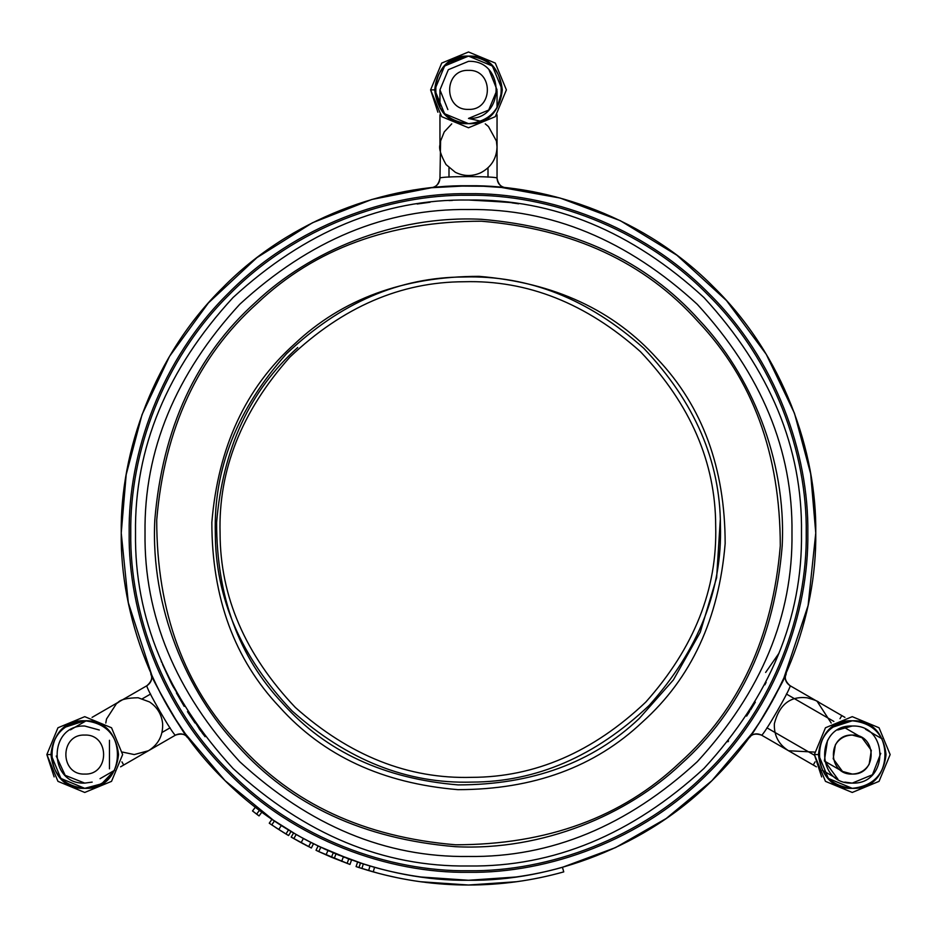 <?xml version="1.0" encoding="UTF-8"?>
<svg xmlns="http://www.w3.org/2000/svg" width="937" height="937" viewBox="0 0 937 937"><rect width="100%" height="100%" fill="white"/><g stroke="black" fill="none" stroke-linecap="round" stroke-linejoin="round"><path stroke-width="1.41" d="M852.26 735.065C844.905 735.322 839.271 738.579 835.371 744.81L833.204 758.759L842.504 771.456L852.26 774.067C877.407 775.133 877.407 733.987 852.26 735.065C827.102 733.987 827.102 775.133 852.26 774.067C859.616 773.798 865.238 770.554 869.149 764.311L871.305 750.373L862.005 737.677L852.26 735.065M786.401 694.024L833.871 721.431M766.899 727.803L814.37 755.21M818.481 754.566C820.625 774.934 831.892 786.19 852.26 788.333C872.628 786.19 883.884 774.934 886.027 754.566C883.884 734.198 872.628 722.931 852.26 720.787C831.892 722.931 820.625 734.198 818.481 754.566C820.484 734.046 831.74 722.79 852.26 720.787C895.831 718.702 895.831 790.418 852.26 788.333L828.378 778.448L818.481 754.566C820.484 734.046 831.74 722.79 852.26 720.787C895.831 718.702 895.831 790.418 852.26 788.333C808.69 790.418 808.69 718.702 852.26 720.787C895.831 718.702 895.831 790.418 852.26 788.333L828.378 778.448L818.481 754.566L814.358 754.566L818.481 754.566M832.302 727.311L852.26 720.787C831.892 722.931 820.625 734.198 818.481 754.566C820.625 774.934 831.892 786.19 852.26 788.333C872.628 786.19 883.884 774.934 886.027 754.566C883.884 734.198 872.628 722.931 852.26 720.787M852.26 726.023C815.448 724.453 815.448 784.667 852.26 783.109C889.061 784.667 889.061 724.453 852.26 726.023L837.69 730.017M880.768 753.36L872.441 774.747L852.26 783.109L844.811 782.114M822.346 770.249L837.983 779.279L824.384 760.692L827.535 740.289M839.997 718.702L841.813 715.575L839.997 718.702M815.073 761.875L813.269 765.014L815.073 761.875M749.905 736.482L749.003 737.712C749.342 741.354 789.259 672.321 786.038 673.562C784.328 678.575 785.639 682.604 789.985 685.65L789.985 685.65C792.737 685.334 762.472 737.712 761.441 735.088L816.396 766.817M774.512 697.163L786.038 673.574C784.152 677.556 785.464 681.574 789.985 685.65L818.973 702.387C818.001 701.216 814.089 699.705 807.237 697.819C790.348 695.863 779.385 704.472 774.372 723.657C773.88 735.428 778.6 744.458 788.544 750.736L814.44 752.095M761.441 735.088L761.441 735.088C755.655 733.214 751.509 734.081 749.003 737.712C752.481 733.73 756.639 732.851 761.441 735.088M769.254 706.592L765.951 712.19M761.992 718.62L760.645 720.729M759.884 721.9L750.619 735.475M562.282 867.357L615.539 847.587L666.254 818.458L711.991 780.591L752.493 732.839M752.645 732.617L755.222 728.904M755.304 728.787L758.326 724.289M761.91 718.749L772.182 701.415M765.365 713.174L781.505 683.378M783.473 679.231L808.104 605.513L815.764 533.001L810.681 473.864L794.459 413.252L766.267 354.327L726.491 300.566L676.889 255.215L620.294 220.675L560.162 198.058L499.889 187.166M447.218 879.609L468.5 880.265C549.925 881.377 646.179 847.622 714.053 778.553C783.121 710.679 816.877 614.426 815.764 533.001C816.877 451.575 783.121 355.334 714.053 287.448C646.179 218.38 549.925 184.624 468.5 185.749L431.465 187.728C436.665 186.697 439.488 183.547 439.957 178.264L439.957 178.264C438.305 176.039 498.789 176.062 497.043 178.264C498.308 184.214 501.143 187.365 505.535 187.728L477.624 185.866M483.012 186.041L483.785 186.076M489.477 186.381L494.841 186.744M468.5 880.265C500.405 880.241 531.724 875.919 562.458 867.311L563.746 871.89C532.591 880.616 500.85 884.996 468.5 885.02C500.85 884.996 532.591 880.616 563.746 871.89L562.458 867.311C531.724 875.919 500.405 880.241 468.5 880.265L515.924 877.009L468.5 880.265L421.076 877.009L468.5 880.265C436.595 880.241 405.276 875.919 374.542 867.311C405.276 875.919 436.595 880.241 468.5 880.265C387.075 881.377 290.821 847.622 222.947 778.553C153.879 710.679 120.123 614.426 121.236 533.001C120.123 451.575 153.879 355.334 222.947 287.448C290.821 218.38 387.075 184.624 468.5 185.749M505.371 187.705L505.535 187.728C500.335 186.697 497.512 183.547 497.043 178.264L497.043 114.806M497.043 143.103L497.043 146.957C496.575 158.751 491.093 167.36 480.611 172.806C472.096 176.566 463.663 176.379 455.312 172.279L446.024 164.549C440.8 155.191 438.774 148.608 439.957 144.79L439.957 118.425M431.688 187.693L431.477 187.728C435.857 187.365 438.692 184.214 439.957 178.264L440.601 140.948L444.255 131.894L451.739 123.86M431.629 187.705L371.778 199.487L312.501 222.748L256.937 257.628L208.377 302.956L169.527 356.353L142.014 414.693L126.19 474.579L121.236 533.001L128.299 602.632L152.075 676.045M152.262 676.479L153.305 678.728M153.609 679.384L155.519 683.436M155.542 683.483L158.072 688.625M161.059 694.458L166.856 705.046M178.475 723.973L181.661 728.728M184.284 732.523L225.021 780.603L273.733 820.496M282.377 826.165L275.583 821.749M276.907 822.627L278.043 823.365M278.875 823.916L280.058 824.689M280.526 824.982L283.524 826.891M276.462 828.027L288.584 835.558L285.984 834L288.455 829.936L281.323 825.497L288.034 829.678M288.819 830.159L289.791 830.744M284.895 833.344L271.765 824.911L274.424 820.964L271.953 819.289L296.244 834.527M297.017 834.961L298.001 835.523M300.836 837.104L303.928 838.791M304.338 839.002L307.078 840.466M309.28 841.613L321.801 847.751M323.406 848.489L324.319 848.91M324.682 849.074L326.029 849.683M327.072 850.152L329.215 851.101M331.417 857.226L318.767 851.581L349.958 864.453L331.417 857.226L333.267 852.846L364.224 864.23M337.355 854.544L339.522 855.422M343.036 856.805L344.863 857.507M346.749 858.222L348.33 858.807M367.772 865.331L368.791 865.636M369.483 865.847L374.542 867.311L373.254 871.89L368.639 870.555L369.986 865.987L371.907 866.561M370.947 866.268L374.25 867.229M447.019 186.404L448.319 186.334M454.398 186.03L488.001 186.287M393.259 872.007L393.973 872.171M395.309 872.464L395.953 872.593M397.3 872.886L400.076 873.448M403.168 874.057L404.21 874.256M403.589 874.139L402.266 873.881M401.622 873.764L400.673 873.565M390.565 871.398L389.359 871.117M386.758 870.496L383.854 869.782M360.487 863.036L359 867.557L356.083 866.584L357.606 862.075L356.083 866.584L358.965 867.545L360.487 863.036L369.951 865.975M374.765 867.369L376.487 867.849M374.168 867.205L379.309 868.611M379.04 868.54L363.333 863.949L361.893 868.482L368.639 870.555M368.885 865.659L369.834 865.952M368.827 865.647L366.203 864.851M365.898 864.757L362.713 863.75M360.979 863.2L362.104 863.563M376.053 867.732L374.32 867.24M371.087 866.315L370.045 866.011M357.606 862.075L360.44 863.024L358.965 867.545L377.869 873.155M336.02 853.994L334.204 858.397L336.02 853.994L318.088 845.994L316.027 850.281L318.767 851.581L316.027 850.281L318.088 845.994L351.562 859.979L348.751 858.96L347.112 863.422M304.49 839.083L307.324 840.583M307.067 840.454L305.509 839.634M302.592 838.065L301.972 837.725M299.582 836.413L298.505 835.804M288.584 835.558L291.009 831.47L285.094 827.875M284.848 827.722L283.361 826.785M280.561 825.005L279.964 824.63M277.68 823.131L276.649 822.452M256.961 808.385L261.88 812.098L256.961 808.385M187.892 737.56L173.333 715.927M167.793 706.674L164.596 701.017M161.012 694.364L159.852 692.15M159.22 690.897L152.087 676.081M151.583 674.968L150.962 673.574C147.636 672.04 187.47 741.12 187.997 737.724C184.519 733.73 180.361 732.851 175.559 735.088C174.458 737.63 144.228 685.24 147.015 685.65L92.06 717.379M187.904 737.583L187.997 737.712C185.491 734.081 181.345 733.214 175.559 735.088L123.731 765.014L121.927 761.875M109.465 740.289L109.465 768.832M489.137 70.158L497.043 89.882L488.681 110.062L468.5 118.425C505.301 119.983 505.301 59.769 468.5 61.338L448.319 69.701L439.957 89.882L439.957 107.931L434.721 89.882L444.618 66L468.5 56.103C512.07 54.018 512.07 125.734 468.5 123.649L444.618 113.764L434.721 89.882C436.876 110.25 448.132 121.505 468.5 123.649C424.929 125.734 424.929 54.018 468.5 56.103C512.07 54.018 512.07 125.734 468.5 123.649L444.618 113.764L434.721 89.882C436.724 69.361 447.991 58.106 468.5 56.103C512.07 54.018 512.07 125.734 468.5 123.649C488.868 121.505 500.124 110.25 502.279 89.882C500.124 69.514 488.868 58.246 468.5 56.103C512.07 54.018 512.07 125.734 468.5 123.649M447.863 109.594L439.957 89.882M497.043 91.24L497.043 107.931L502.279 89.882L492.382 66L468.5 56.103C448.132 58.246 436.876 69.514 434.721 89.882C436.724 69.361 447.991 58.106 468.5 56.103L448.554 62.627M468.5 109.383C493.647 110.449 493.647 69.303 468.5 70.369C443.353 69.303 443.353 110.449 468.5 109.383M448.999 177.175L448.999 167.805M488.001 177.175L488.001 167.805M453.567 186.065L460.758 185.831M461.156 185.819L468.418 185.749M92.189 782.114L84.74 783.109C47.939 784.667 47.939 724.453 84.74 726.023L99.31 730.017M84.74 783.109L65.18 775.344L56.243 756.054M70.474 729.841L86.11 720.811L84.74 720.787C64.372 722.931 53.116 734.198 50.973 754.566C53.116 774.934 64.372 786.19 84.74 788.333L101.676 783.789L114.654 770.249L100.036 778.694M84.74 788.333L60.858 778.448L50.973 754.566C53.116 774.934 64.372 786.19 84.74 788.333C41.169 790.418 41.169 718.702 84.74 720.787C128.31 718.702 128.31 790.418 84.74 788.333L60.858 778.448L50.973 754.566C52.976 734.046 64.231 722.79 84.74 720.787C128.31 718.702 128.31 790.418 84.74 788.333C105.108 786.19 116.375 774.934 118.519 754.566C116.375 734.198 105.108 722.931 84.74 720.787C128.31 718.702 128.31 790.418 84.74 788.333M64.794 727.311L84.74 720.787C64.372 722.931 53.116 734.198 50.973 754.566C52.976 734.046 64.231 722.79 84.74 720.787M84.74 774.067C109.898 775.133 109.898 733.987 84.74 735.065C59.593 733.987 59.593 775.133 84.74 774.067M170.101 727.803L161.984 732.488M150.599 694.024L142.471 698.709M164.034 699.998L171.506 712.952M468.5 200.014C383.514 198.867 305.029 231.38 233.044 297.544C166.88 369.529 134.366 448.015 135.514 533.001C134.366 617.987 166.88 696.472 233.044 768.457C305.029 834.621 383.514 867.135 468.5 865.987C553.486 867.135 631.971 834.621 703.956 768.457C770.12 696.472 802.634 617.987 801.486 533.001C802.634 448.015 770.12 369.529 703.956 297.544C631.971 231.38 553.486 198.867 468.5 200.014C504.692 201.912 521.382 203.177 518.571 203.797L516.053 203.423M161.164 661.159L161.714 662.459M162.499 664.321L170.885 682.359M170.944 682.464L172.303 685.146M176.449 692.97L184.202 706.369M189.637 714.978L195.025 722.989M199.007 728.588L201.022 731.34M203.856 735.1L201.795 732.371M199.897 729.818L172.713 685.931M417.176 203.997L430.095 202.24M488.001 200.588L486.783 200.518M448.999 200.588L452.454 200.401M170.874 682.323L171.506 683.577M187.482 711.64L190.199 715.845M515.76 203.388L512.024 202.872M506.273 202.169L500.674 201.572M492.639 200.893L488.446 200.612M727.897 741.799L728.564 740.968M746.625 716.102L749.705 711.335M764.85 684.842L766.126 682.323M755.327 702.141L750.56 709.988M256.621 814.112L252.498 810.95L259.045 815.916L261.88 812.098L259.045 815.916L256.621 814.112L259.479 810.306M252.498 810.95L255.414 807.19M285.785 833.883L284.262 832.946M283.618 832.56L282.342 831.763M281.264 831.096L279.659 830.077M271.765 824.911L269.259 823.201L271.953 819.289M278.664 829.444L269.259 823.201M277.469 828.671L275.712 827.535M282.611 831.939L283.876 832.712M281.323 825.497L278.757 829.503M298.727 841.367L311.365 847.997L313.485 843.745M311.365 847.997L291.196 837.104L293.586 832.993M308.449 846.533L306.867 845.713M306.188 845.361L304.865 844.67M303.74 844.073L302.065 843.183M291.196 837.104L301.023 842.621M299.77 841.941L297.943 840.934M307.523 846.052L308.66 846.638L310.826 842.398L303.377 838.486L309.702 841.824M305.146 844.823L306.458 845.502M303.377 838.486L301.117 842.679M298.774 835.956L299.617 836.425M318.767 851.581L320.794 847.282L318.767 851.581M349.958 864.453L351.562 859.979M341.63 861.361L343.352 856.922M326.029 854.895L327.95 850.55M375.315 872.464L373.289 871.902C404.409 880.616 436.15 884.996 468.5 885.02L516.568 881.717L468.5 885.02C436.15 884.996 404.409 880.616 373.254 871.89L371.954 871.515M375.046 872.382L374.39 872.206M377.81 873.132L376.838 872.874M371.86 871.492L373.371 871.914M369.565 870.824L368.51 870.52M361.272 868.283L358.438 867.369M359.515 867.721L360.651 868.084M364.54 869.313L365.161 869.501M365.875 869.723L366.73 869.981M372.539 871.679L368.815 870.602M368.417 870.485L367.117 870.098M359 867.557L361.893 868.482M391.127 876.411L393.915 877.02M395.32 877.325L398.764 878.039M399.56 878.203L401.762 878.637M403.636 878.988L399.513 878.192M401.903 878.66L400.146 878.32M396.374 877.547L394.84 877.219M393.681 876.973L391.666 876.528M392.287 876.669L390.975 876.376M397.382 877.758L386.29 875.287M385.002 874.971L383.128 874.502M383.748 874.666L385.365 875.053M385.517 875.099L388.164 875.732M400.872 878.461L402.125 878.707M398.389 877.969L399.701 878.227M396.082 872.628L396.983 872.815M399.982 873.436L401.305 873.694M400.169 873.471L399.221 873.284M396.585 872.734L395.847 872.57M388.293 870.871L386.817 870.52M390.003 871.269L390.6 871.41M374.542 867.311L373.254 871.89M420.432 881.717L468.5 885.02L420.432 881.717M430.61 89.882L434.721 89.882L430.61 89.882L441.702 63.084L468.5 51.98L495.298 63.084L506.39 89.882L495.298 116.668L468.5 127.772L441.702 116.668L430.61 89.882L441.702 63.084L468.5 51.98L495.298 63.084L506.39 89.882L495.298 116.668L468.5 127.772L441.702 116.668L430.61 89.882L441.702 63.084L468.5 51.98L495.298 63.084L506.39 89.882L495.298 116.668L468.5 127.772L441.702 116.668L430.61 89.882L441.702 63.084L468.5 51.98L495.298 63.084L506.39 89.882L495.298 116.668L468.5 127.772L441.702 116.668L430.61 89.882L437.884 112.217M46.85 754.566L50.973 754.566L46.85 754.566L57.953 727.768L84.74 716.664L111.538 727.768L122.642 754.566L111.538 781.353L84.74 792.456L57.953 781.353L46.85 754.566L57.953 727.768L84.74 716.664L111.538 727.768L122.642 754.566L111.538 781.353L84.74 792.456L57.953 781.353L46.85 754.566L57.953 727.768L84.74 716.664L111.538 727.768L122.642 754.566L111.538 781.353L84.74 792.456L57.953 781.353L46.85 754.566L57.953 727.768L84.74 716.664L111.538 727.768L122.642 754.566L111.538 781.353L84.74 792.456L57.953 781.353L46.85 754.566L54.135 776.902M814.358 754.566L825.462 727.768L852.26 716.664L879.047 727.768L890.15 754.566L879.047 781.353L852.26 792.456L825.462 781.353L814.358 754.566L825.462 727.768L852.26 716.664L879.047 727.768L890.15 754.566L879.047 781.353L852.26 792.456L825.462 781.353L814.358 754.566L825.462 727.768L852.26 716.664L879.047 727.768L890.15 754.566L879.047 781.353L852.26 792.456L825.462 781.353L814.358 754.566L825.462 727.768L852.26 716.664L879.047 727.768L890.15 754.566L879.047 781.353L852.26 792.456L825.462 781.353L814.358 754.566L821.644 776.902M720.436 525.704C722.275 590.146 698.522 650.055 649.177 705.42C595.346 756.428 536.187 781.985 471.721 782.102C407.279 783.953 347.369 760.2 292.004 710.855C240.996 657.013 215.428 597.865 215.323 533.387C213.472 468.945 237.225 409.047 286.57 353.682C340.412 302.674 399.56 277.106 464.038 276.989C528.48 275.138 588.377 298.891 643.742 348.248C694.75 402.078 720.319 461.238 720.436 525.704M297.732 347.522C249.816 390.46 222.76 448.823 216.599 522.588C216.658 596.623 238.794 657.013 283.021 703.769C325.959 751.685 384.322 778.741 458.088 784.901C532.122 784.843 592.512 762.706 639.268 718.48L673.363 679.957L700.255 632.252L716.641 577.625L720.272 519.824M255.848 302.019C196.173 355.498 162.488 428.174 154.804 520.035C150.435 607.481 186.92 692.174 237.518 745.653C290.997 805.328 363.673 839.013 455.534 846.697C542.98 851.065 627.673 814.581 681.152 763.983C740.827 710.504 774.512 637.828 782.196 545.966C786.565 458.521 750.08 373.828 699.482 320.349C646.003 260.673 573.327 226.988 481.466 219.305C394.02 214.936 309.327 251.421 255.848 302.019M468.5 193.666C548.075 192.577 642.114 225.559 708.442 293.058C775.941 359.386 808.924 453.426 807.835 533.001C808.924 612.575 775.941 706.615 708.442 772.943C642.114 840.442 548.075 873.425 468.5 872.335C388.925 873.425 294.886 840.442 228.558 772.943C161.059 706.615 128.076 612.575 129.165 533.001C128.076 453.426 161.059 359.386 228.558 293.058C294.886 225.559 388.925 192.577 468.5 193.666M468.5 870.742C547.7 871.832 641.306 839.002 707.318 771.819C774.501 705.807 807.331 612.201 806.242 533.001C807.331 453.801 774.501 360.195 707.318 294.183C641.306 227 547.7 194.17 468.5 195.259C389.3 194.17 295.694 227 229.682 294.183C162.499 360.195 129.669 453.801 130.758 533.001C129.669 612.201 162.499 705.807 229.682 771.819C295.694 839.002 389.3 871.832 468.5 870.742M150.962 673.562C152.672 678.575 151.361 682.604 147.015 685.65C151.536 681.586 152.848 677.556 150.962 673.574L151.033 673.715M468.5 209.525C385.939 208.424 309.702 240.001 239.767 304.267C175.5 374.203 143.923 450.439 145.024 533.001C143.923 615.562 175.5 691.799 239.767 761.734C309.702 826.001 385.939 857.589 468.5 856.477C551.061 857.589 627.298 826.001 697.233 761.734C761.5 691.799 793.077 615.562 791.976 533.001C793.077 450.439 761.5 374.203 697.233 304.267C627.298 240.001 551.061 208.424 468.5 209.525M765.634 672.45L779.092 653.066M296.174 834.48L293.82 838.615M715.681 525.774C717.484 589.01 694.188 647.783 645.769 702.106C592.945 752.153 534.898 777.241 471.651 777.347C408.415 779.162 349.642 755.854 295.319 707.435C245.271 654.612 220.183 596.576 220.078 533.317C218.262 470.093 241.57 411.308 289.99 356.997C342.813 306.938 400.849 281.861 464.108 281.744C527.332 279.94 586.105 303.237 640.428 351.656C690.487 404.479 715.563 462.527 715.681 525.774M642.489 721.982C594.854 767.04 533.317 789.598 457.9 789.657C382.729 783.367 323.277 755.819 279.519 706.99C234.461 659.355 211.903 597.818 211.844 522.401C218.134 447.23 245.681 387.777 294.511 344.02C342.146 298.962 403.683 276.403 479.1 276.345C554.271 282.634 613.723 310.182 657.481 359.012C702.539 406.646 725.097 468.184 725.156 543.601C718.866 618.771 691.319 678.224 642.489 721.982M257.136 303.424C197.824 356.575 164.35 428.806 156.713 520.117C156.784 611.744 184.191 686.493 238.923 744.365C292.075 803.677 364.306 837.151 455.616 844.787C547.243 844.717 621.992 817.31 679.864 762.577C739.176 709.426 772.65 637.195 780.287 545.884C780.216 454.258 752.809 379.508 698.077 321.637C644.925 262.325 572.694 228.851 481.384 221.214C389.757 221.284 315.008 248.692 257.136 303.424M843.956 727.253L862.005 737.677M865.519 729.255L882.162 738.871M844.94 717.379L805.351 694.528L844.94 717.379L817.123 701.321L831.213 723.048M439.957 114.806L439.957 146.957M468.512 118.425L480.95 121.271M485.261 123.86L488.493 126.589L496.411 141.007L497.043 146.957M123.731 765.014L148.456 750.736L134.249 754.566L122.56 752.095M95.187 715.575L118.027 702.387C120.721 699.471 127.42 697.924 138.137 697.749L149.475 701.918C157.217 707.084 161.597 714.299 162.616 723.551C163.143 735.381 158.423 744.447 148.456 750.736L120.604 766.817M105.787 723.048L106.513 719.007L116.446 703.664L119.913 701.298M824.455 761.031L842.504 771.456M204.407 735.826L205.086 736.705"/></g></svg>
